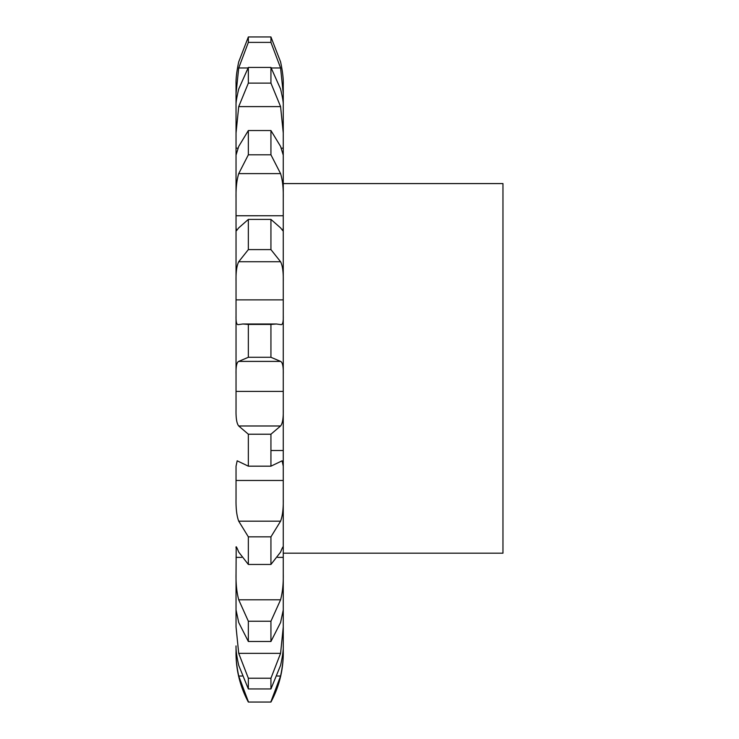 <?xml version="1.0" encoding="UTF-8"?>
<svg xmlns="http://www.w3.org/2000/svg" width="739" height="739" viewBox="0 0 739 739"><rect width="100%" height="100%" fill="white"/><g stroke="black" fill="none" stroke-linecap="round" stroke-linejoin="round"><path stroke-width="1.11" d="M236.194 546.768L236.037 574.12C235.852 583.773 236.748 592.336 238.715 599.809L248.35 621.24L248.35 641.498L238.715 622.515L236.037 609.943L236.037 574.12L236.037 626.968L238.715 653.359L248.35 678.236L248.35 688.942L238.715 665.359C236.748 656.509 235.852 650.015 236.037 645.904L236.037 653.285A102.666 102.666 0 0 0 248.35 702.05L270.936 702.05A102.666 102.666 0 0 0 283.259 653.285L283.259 183.577L502.963 183.577L502.963 553.178L283.259 553.178M236.037 547.802C235.852 545.613 236.748 547.054 238.715 552.116L248.35 564.457L248.35 536.856L238.715 521.18C236.748 515.961 235.852 508.561 236.037 498.982L236.037 466.217L237.182 460.813L248.35 466.17L270.936 466.17L282.113 460.813L283.259 466.217L283.259 409.683C283.443 418.163 282.547 423.595 280.58 425.987L270.936 434.209L270.936 466.17M248.35 466.17L248.35 434.209L238.715 425.987C236.748 423.595 235.852 418.163 236.037 409.683L236.037 374.036C235.852 366.47 236.748 362.258 238.715 361.389L248.35 357.288L270.936 357.288L280.58 361.389C282.547 362.258 283.443 366.47 283.259 374.036L283.259 315.913C283.443 322.361 282.547 325.243 280.58 324.56L281.171 324.67M236.037 299.877L283.259 299.877L236.037 299.877L236.037 374.036L236.037 281.236C235.852 272.081 236.748 265.578 238.715 261.726L248.35 249.606L270.936 249.606L280.58 261.726C282.547 265.578 283.443 272.081 283.259 281.236L283.259 227.834L283.259 281.236M248.35 249.606L248.35 219.409L238.715 227.871L236.554 230.642L236.037 227.834L236.037 281.236L236.037 197.886C235.852 188.131 236.748 180.039 238.715 173.61L248.35 154.802L270.936 154.802L280.58 173.61C282.547 180.039 283.443 188.131 283.259 197.886L283.259 84.034L283.259 93.641L280.58 67.97L270.936 42.382L270.936 36.95L280.58 61.882C282.547 71.138 283.443 78.519 283.259 84.034M236.037 154.987L236.037 197.886L236.037 133.011L238.715 106.601L248.35 83.128L270.936 83.128L280.58 106.601L283.259 133.011L283.259 105.252C283.443 102.647 282.547 97.234 280.58 89.013L270.936 67.434L270.936 83.128M236.037 105.252L236.037 133.011L236.037 105.252C235.852 102.647 236.748 97.234 238.715 89.013L248.35 67.434L248.35 83.128M236.037 104.448L236.037 93.641L238.715 67.97L248.35 42.382L270.936 42.382M236.037 84.034L236.037 93.641L236.037 84.034C235.852 78.519 236.748 71.138 238.715 61.882L248.35 36.95L248.35 42.382M283.259 148.169L281.171 148.169L283.259 148.169M283.259 154.987L283.259 197.886M283.259 215.751L236.037 215.76L283.259 215.751M283.259 391.421L236.037 391.421M283.259 480.479L236.037 480.479L283.259 480.47M283.259 498.982L283.259 547.802C283.443 545.613 282.547 547.054 280.58 552.116L270.936 564.457L270.936 536.856L280.58 521.18C282.547 515.961 283.443 508.561 283.259 498.982L283.259 498.982M283.259 557.382L277.688 557.382L283.259 557.372M283.259 574.12L283.259 609.943L280.58 622.515L270.936 641.498L270.936 621.24L280.58 599.809C282.547 592.336 283.443 583.773 283.259 574.12L283.259 574.12M283.259 613.804L282.741 613.804L283.259 613.795M283.259 626.968L283.259 645.904C283.443 650.015 282.547 656.509 280.58 665.359L270.936 688.942L270.936 678.236L280.58 653.359L283.259 626.968M236.037 653.285L236.037 651.789C235.852 658.551 236.748 666.633 238.715 676.028L248.35 701.644M270.936 701.644L280.58 676.028C282.547 666.633 283.443 658.551 283.259 651.789L283.259 653.285M236.037 613.804L236.554 613.804L236.037 613.795M236.037 557.382L241.598 557.382L236.037 557.372M283.102 546.768L283.259 547.802M236.037 315.913L236.037 315.913C235.852 322.361 236.748 325.243 238.715 324.56L242.9 323.996L248.35 324.43L248.35 357.288M238.124 324.67L238.715 324.56M248.35 219.409L270.936 219.409L280.58 227.871L282.741 230.642L283.259 227.834M236.046 155.098L238.715 146.414L248.35 130.535L248.35 154.802M236.037 148.169L238.124 148.169L236.037 148.169M248.35 130.535L270.936 130.535L280.58 146.414L283.24 155.098M248.35 324.43L270.936 324.43L270.936 357.288M270.936 324.43L276.395 323.996L280.58 324.56M270.936 219.409L270.936 249.606M270.936 130.535L270.936 154.802M248.35 688.942L270.936 688.942M248.35 678.236L270.936 678.236M248.35 641.498L270.936 641.498M248.35 621.24L270.936 621.24M248.35 564.457L270.936 564.457M248.35 536.856L270.936 536.856M248.35 434.209L270.936 434.209M248.35 67.434L270.936 67.434M248.35 36.95L270.936 36.95M238.715 676.028L242.069 676.028M277.227 676.028L280.58 676.028M238.715 653.359L280.58 653.359M238.715 599.809L280.58 599.809M238.715 521.18L280.58 521.18M238.715 425.987L280.58 425.987M238.715 361.389L280.58 361.389M238.715 261.726L280.58 261.726M238.715 173.61L280.58 173.61M238.715 106.601L280.58 106.601M238.715 67.97L248.008 67.97M271.287 67.97L280.58 67.97M270.936 450.513L283.259 450.513M270.936 702.05L248.35 702.05M276.395 323.996L242.9 323.996"/></g></svg>
